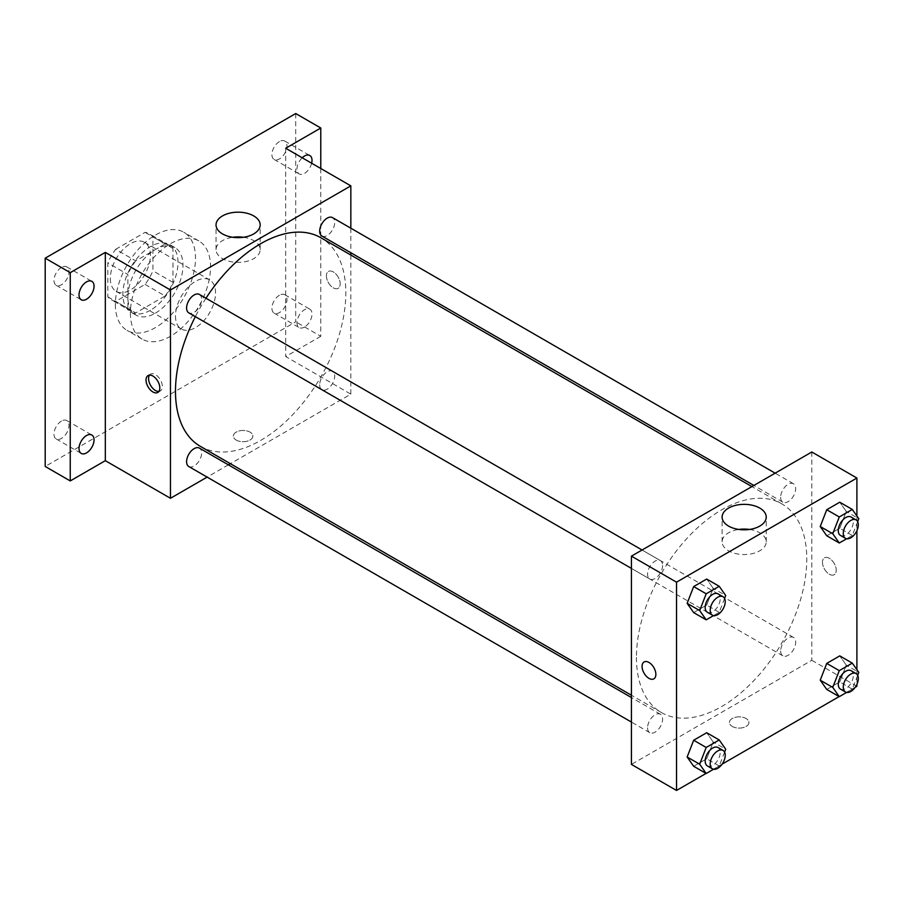 <?xml version="1.0" encoding="UTF-8"?>
<svg xmlns="http://www.w3.org/2000/svg" width="904" height="904" viewBox="0 0 904 904"><rect width="100%" height="100%" fill="white"/><g stroke="black" fill="none" stroke-linecap="round" stroke-linejoin="round"><path stroke-width="0.68" stroke-dasharray="4.52 3.39" d="M175.478 316.038A28.34 16.362 120 0 0 181.342 329.011A28.34 16.362 120 0 0 209.683 312.648A28.34 16.362 120 0 0 209.683 279.924A28.34 16.362 120 0 0 187.851 287.517A28.34 16.362 120 0 0 175.478 316.038M110.333 278.432A28.34 16.362 120 0 0 116.209 291.404A28.34 16.362 120 0 0 144.55 275.042A28.34 16.362 120 0 0 144.55 242.317A28.34 16.362 120 0 0 122.707 249.911A28.34 16.362 120 0 0 110.333 278.432M115.678 249.312L145.081 232.339A38.07 21.978 120 0 1 149.409 233.899A38.07 21.978 120 0 1 152.923 236.871L152.923 270.816A38.07 21.978 120 0 1 145.081 284.41L115.678 301.382A38.07 21.978 120 0 1 111.35 299.823A38.07 21.978 120 0 1 107.836 296.851L107.836 262.906A38.07 21.978 120 0 1 115.678 249.312L135.724 260.883L165.127 243.91L145.081 232.339M145.081 284.41L165.127 295.981L135.724 312.953L115.678 301.382M107.836 296.851L127.871 308.422L127.871 274.477L107.836 262.906M127.871 308.422A38.07 21.978 120 0 0 131.385 311.394A38.07 21.978 120 0 0 135.724 312.953M165.127 295.981A38.07 21.978 120 0 0 172.969 282.387L152.923 270.816M165.127 243.91A38.07 21.978 120 0 1 169.455 245.47A38.07 21.978 120 0 1 172.969 248.442L172.969 282.387M135.724 260.883A38.07 21.978 120 0 0 127.871 274.477M150.426 310.253A38.974 22.498 -60 0 1 130.933 312.185A38.974 22.498 -60 0 1 130.933 267.177A38.974 22.498 -60 0 1 169.907 244.679A38.974 22.498 -60 0 1 175.885 275.912A38.974 22.498 -60 0 1 150.426 310.253M155.431 313.146A38.974 22.498 120 0 0 180.89 278.805A38.974 22.498 120 0 0 174.913 247.572A38.974 22.498 120 0 0 144.889 258.013A38.974 22.498 120 0 0 127.871 297.235A38.974 22.498 120 0 0 135.95 315.078A38.974 22.498 120 0 0 155.431 313.146M172.969 248.442L152.923 236.871M115.35 304.467A56.692 32.725 120 0 0 127.091 330.423A56.692 32.725 120 0 0 183.772 297.687A56.692 32.725 120 0 0 183.772 232.226A56.692 32.725 120 0 0 140.097 247.413A56.692 32.725 120 0 0 115.35 304.467M130.379 313.146A56.692 32.725 120 0 0 142.12 339.102A56.692 32.725 120 0 0 198.812 306.366A56.692 32.725 120 0 0 198.812 240.905A56.692 32.725 120 0 0 155.126 256.092A56.692 32.725 120 0 0 130.379 313.146M279.438 141.578A10.633 6.136 120 0 0 272.499 150.934A10.633 6.136 120 0 0 274.127 159.454A10.633 6.136 120 0 0 284.76 153.318A10.633 6.136 120 0 0 284.76 141.047A10.633 6.136 120 0 0 279.438 141.578M61.483 267.414A10.633 6.136 120 0 0 54.545 276.771A10.633 6.136 120 0 0 56.172 285.291A10.633 6.136 120 0 0 66.794 279.155A10.633 6.136 120 0 0 66.794 266.883A10.633 6.136 120 0 0 61.483 267.414M61.483 421.072A10.633 6.136 120 0 0 54.545 430.44A10.633 6.136 120 0 0 56.172 438.96A10.633 6.136 120 0 0 66.794 432.824A10.633 6.136 120 0 0 66.794 420.552A10.633 6.136 120 0 0 61.483 421.072M279.438 295.235A10.633 6.136 120 0 0 272.499 304.603A10.633 6.136 120 0 0 274.127 313.123A10.633 6.136 120 0 0 284.76 306.987A10.633 6.136 120 0 0 284.76 294.715A10.633 6.136 120 0 0 279.438 295.235M295.721 113.542L295.721 321.824L45.2 466.464M320.784 168.506L320.784 336.288L295.721 321.824M320.784 336.288L285.709 356.538L350.842 394.144L230.384 463.695M228.396 464.837L207.129 477.12M236.226 440.067A9.741 5.627 0 0 0 246.848 441.288A9.741 5.627 0 0 0 252.86 436.09A9.741 5.627 0 0 0 243.119 430.462A9.741 5.627 0 0 0 233.368 436.09A9.741 5.627 0 0 0 236.226 440.067A9.741 5.627 0 0 0 246.848 441.288A9.741 5.627 0 0 0 252.86 436.09A9.741 5.627 0 0 0 243.119 430.462A9.741 5.627 0 0 0 233.368 436.09A9.741 5.627 0 0 0 236.226 440.067M311.654 163.228A10.633 6.136 -60 0 1 304.49 173.398A10.633 6.136 -60 0 1 299.179 173.918A10.633 6.136 -60 0 1 302.196 157.782M304.49 327.056A10.633 6.136 -60 0 1 299.179 327.587A10.633 6.136 -60 0 1 297.552 319.067A10.633 6.136 -60 0 1 304.49 309.699A10.633 6.136 -60 0 1 309.812 309.179A10.633 6.136 -60 0 1 311.439 317.699A10.633 6.136 -60 0 1 304.49 327.056M285.709 148.256L285.709 356.538M200.428 446.395A120.458 69.551 120 0 0 320.886 376.844A120.458 69.551 120 0 0 320.886 237.752M205.976 298.23A120.458 69.551 120 0 0 195.343 316.637M350.842 228.203L350.842 252.747M350.842 255.052L350.842 394.144M321.88 236.023A10.633 6.136 120 0 0 332.502 229.887A10.633 6.136 120 0 0 332.502 217.615M188.8 466.532A10.633 6.136 120 0 0 199.422 460.396A10.633 6.136 120 0 0 199.422 448.124M319.677 384.833A10.633 6.136 120 0 0 321.88 389.692A10.633 6.136 120 0 0 332.502 383.556A10.633 6.136 120 0 0 332.502 371.284A10.633 6.136 120 0 0 324.321 374.132A10.633 6.136 120 0 0 319.677 384.833M199.422 294.455A10.633 6.136 -60 0 1 201.626 299.314A10.633 6.136 -60 0 1 196.993 310.015A10.633 6.136 -60 0 1 188.8 312.863M326.412 275.901A9.741 5.627 -120 0 0 330.672 285.709A9.741 5.627 -120 0 0 338.175 288.32A9.741 5.627 -120 0 0 338.175 277.065A9.741 5.627 -120 0 0 328.434 271.437A9.741 5.627 -120 0 0 326.412 275.901A9.741 5.627 -120 0 0 330.661 285.709A9.741 5.627 -120 0 0 338.175 288.32A9.741 5.627 -120 0 0 338.175 277.065A9.741 5.627 -120 0 0 328.434 271.437A9.741 5.627 -120 0 0 326.412 275.901M149.488 375.137A9.741 5.627 60 0 1 150.584 374.12A9.741 5.627 60 0 1 158.087 376.731A9.741 5.627 60 0 1 162.336 386.539A9.741 5.627 60 0 1 160.324 391.003A9.741 5.627 60 0 1 158.889 391.443M243.447 237.277A22.058 12.735 180 0 1 260.171 249.628A22.058 12.735 180 0 1 246.543 261.403A22.058 12.735 180 0 1 222.508 258.634A22.058 12.735 180 0 1 216.045 249.628A22.058 12.735 180 0 1 232.757 237.277M636.439 657.389A120.458 69.551 120 0 0 661.389 712.533A120.458 69.551 120 0 0 781.847 642.981A120.458 69.551 120 0 0 781.847 503.89A120.458 69.551 120 0 0 689.029 536.162A120.458 69.551 120 0 0 636.439 657.389M662.598 565.452A10.633 6.136 -60 0 1 657.954 576.153A10.633 6.136 -60 0 1 649.773 579.001A10.633 6.136 -60 0 1 649.773 566.729A10.633 6.136 -60 0 1 660.395 560.593A10.633 6.136 -60 0 1 662.598 565.452M780.649 650.97A10.633 6.136 120 0 0 782.841 655.829A10.633 6.136 120 0 0 793.475 649.693A10.633 6.136 120 0 0 793.475 637.422A10.633 6.136 120 0 0 785.282 640.269A10.633 6.136 120 0 0 780.649 650.97M647.569 727.799A10.633 6.136 120 0 0 649.773 732.669A10.633 6.136 120 0 0 660.395 726.534A10.633 6.136 120 0 0 660.395 714.262A10.633 6.136 120 0 0 652.202 717.109A10.633 6.136 120 0 0 647.569 727.799M780.649 497.302A10.633 6.136 120 0 0 782.841 502.161A10.633 6.136 120 0 0 793.475 496.025A10.633 6.136 120 0 0 793.475 483.753A10.633 6.136 120 0 0 785.282 486.601A10.633 6.136 120 0 0 780.649 497.302M811.815 452L811.815 660.282L631.433 764.422M856.902 686.317L811.815 660.282M855.161 687.322L839.127 696.588M722.081 764.151L706.047 773.417M732.274 726.454A9.741 5.627 0 0 0 742.885 727.675A9.741 5.627 0 0 0 748.896 722.477A9.741 5.627 0 0 0 739.156 716.849A9.741 5.627 0 0 0 729.415 722.477A9.741 5.627 0 0 0 732.274 726.454A9.741 5.627 0 0 0 742.885 727.675A9.741 5.627 0 0 0 748.896 722.477A9.741 5.627 0 0 0 739.156 716.849A9.741 5.627 0 0 0 729.415 722.477A9.741 5.627 0 0 0 732.274 726.454M846.268 511.483L839.759 502.217L846.268 511.483L839.759 528.252L826.742 535.767L839.759 528.252L846.268 511.483L858.8 518.715M713.199 741.981L706.691 732.726L713.199 741.981L706.691 758.761L693.662 766.276L706.691 758.761L713.199 741.981L725.72 749.213M856.902 516.014L856.902 530.637M856.902 669.683L856.902 684.305M846.268 665.152L839.759 655.886L846.268 665.152L839.759 681.921L826.742 689.436L839.759 681.921L846.268 665.152L858.8 672.384M713.199 588.312L706.691 579.057L713.199 588.312L706.691 605.092L693.662 612.607L706.691 605.092L713.199 588.312L725.72 595.544M822.459 562.288A9.741 5.627 -120 0 0 826.708 572.096A9.741 5.627 -120 0 0 834.222 574.707A9.741 5.627 -120 0 0 834.222 563.452A9.741 5.627 -120 0 0 824.471 557.824A9.741 5.627 -120 0 0 822.459 562.288A9.741 5.627 -120 0 0 826.708 572.096A9.741 5.627 -120 0 0 834.211 574.707A9.741 5.627 -120 0 0 834.211 563.452A9.741 5.627 -120 0 0 824.471 557.824A9.741 5.627 -120 0 0 822.459 562.288M644.1 661.965L644.1 661.965A9.741 5.627 60 0 1 651.614 664.576A9.741 5.627 60 0 1 655.863 674.384A9.741 5.627 60 0 1 653.841 678.847L653.841 678.847M749.518 529.45A22.058 12.735 180 0 1 766.23 541.801A22.058 12.735 180 0 1 752.614 553.576A22.058 12.735 180 0 1 728.567 550.807A22.058 12.735 180 0 1 722.104 541.801A22.058 12.735 180 0 1 738.828 529.45M724.59 598.471L719.211 612.324L713.561 615.59M707.391 612.268A10.633 6.136 120 0 0 718.013 606.132A10.633 6.136 120 0 0 718.013 593.86M719.211 612.324L706.691 605.092M857.67 521.642L852.291 535.484L846.641 538.75M840.471 535.428A10.633 6.136 120 0 0 851.093 529.292A10.633 6.136 120 0 0 851.093 517.02M852.291 535.484L839.759 528.252M724.59 752.139L719.211 765.993L713.561 769.247M707.391 765.937A10.633 6.136 120 0 0 718.013 759.801A10.633 6.136 120 0 0 718.013 747.529M719.211 765.993L706.691 758.761M857.67 675.311L852.291 689.153L846.641 692.419M840.471 689.097A10.633 6.136 120 0 0 851.093 682.961A10.633 6.136 120 0 0 851.093 670.689M852.291 689.153L839.759 681.921M116.209 291.404L181.342 329.011M144.55 242.317L209.683 279.924M174.913 247.572L169.907 244.679M135.95 315.078L130.933 312.185M169.455 245.47L149.409 233.899M131.385 311.394L111.35 299.823M198.812 240.905L183.772 232.226M142.12 339.102L127.091 330.423M274.127 313.123L299.179 327.587M284.76 294.715L309.812 309.179M56.172 438.96L81.224 453.424M66.794 420.552L91.846 435.016M56.172 285.291L81.224 299.755M66.794 266.883L91.846 281.347M274.127 159.454L299.179 173.918M284.76 141.047L309.812 155.511M150.584 374.12L148.053 375.578M160.324 391.003L157.793 392.46M260.171 249.628L260.171 224.915M216.045 249.628L216.045 224.915M781.847 503.89L751.891 486.589M661.389 712.533L631.433 695.232M631.433 568.413L649.773 579.001M642.066 550.005L660.395 560.593M793.475 637.422L332.502 371.284M782.841 655.829L321.88 389.692M660.395 714.262L631.433 697.538M649.773 732.669L631.433 722.081M793.475 483.753L775.135 473.165M782.841 502.161L753.879 485.448M766.23 541.801L766.23 517.088M722.104 541.801L722.104 517.088"/><path stroke-width="1.36" d="M207.129 477.12L170.46 498.285L105.327 460.678L70.252 480.928L45.2 466.464L45.2 258.182L295.721 113.542L320.784 128.006L320.784 168.506M230.384 463.695L228.396 464.837M86.535 452.893A10.633 6.136 -60 0 1 81.224 453.424A10.633 6.136 -60 0 1 79.597 444.904A10.633 6.136 -60 0 1 86.535 435.536A10.633 6.136 -60 0 1 91.846 435.016A10.633 6.136 -60 0 1 93.485 443.536A10.633 6.136 -60 0 1 86.535 452.893M86.535 299.235A10.633 6.136 -60 0 1 81.224 299.755A10.633 6.136 -60 0 1 79.597 291.235A10.633 6.136 -60 0 1 86.535 281.878A10.633 6.136 -60 0 1 91.846 281.347A10.633 6.136 -60 0 1 93.485 289.868A10.633 6.136 -60 0 1 86.535 299.235M105.327 460.678L105.327 252.397L70.252 272.646L45.2 258.182M70.252 480.928L70.252 272.646M170.46 498.285L170.46 290.003L105.327 252.397M170.46 290.003L350.842 185.862L285.709 148.256L320.784 128.006M222.508 233.921A22.058 12.735 180 0 1 216.045 224.915A22.058 12.735 180 0 1 238.102 212.18A22.058 12.735 180 0 1 260.171 224.915A22.058 12.735 180 0 1 246.543 236.678A22.058 12.735 180 0 1 222.508 233.921M302.196 157.782A10.633 6.136 -60 0 1 304.49 156.042A10.633 6.136 -60 0 1 309.812 155.511A10.633 6.136 -60 0 1 311.654 163.228M195.343 316.637A120.458 69.551 120 0 0 175.478 391.251A120.458 69.551 120 0 0 200.428 446.395L631.433 695.232M751.891 486.589L320.886 237.752A120.458 69.551 120 0 0 205.976 298.23M350.842 185.862L350.842 228.203M350.842 252.747L350.842 255.052M775.135 473.165L332.502 217.615A10.633 6.136 120 0 0 324.321 220.463A10.633 6.136 120 0 0 319.677 231.164A10.633 6.136 120 0 0 321.88 236.023L753.879 485.448M631.433 697.538L199.422 448.124A10.633 6.136 120 0 0 191.241 450.972A10.633 6.136 120 0 0 186.597 461.661A10.633 6.136 120 0 0 188.8 466.532L631.433 722.081M631.433 568.413L188.8 312.863A10.633 6.136 -60 0 1 188.8 300.591A10.633 6.136 -60 0 1 199.422 294.455L642.066 550.005M159.816 387.997A9.741 5.627 60 0 1 157.793 392.46A9.741 5.627 60 0 1 148.053 386.833A9.741 5.627 60 0 1 148.053 375.578A9.741 5.627 60 0 1 155.567 378.188A9.741 5.627 60 0 1 159.816 387.997M158.889 391.443A9.741 5.627 60 0 1 150.584 385.375A9.741 5.627 60 0 1 149.488 375.137M232.757 237.277A22.058 12.735 180 0 1 243.447 237.277M706.047 773.417L676.531 790.458L631.433 764.422L631.433 556.141L811.815 452L856.902 478.035L856.902 516.014M856.902 684.305L856.902 686.317L855.161 687.322M839.127 696.588L722.081 764.151M826.742 535.767L820.233 526.512L826.742 509.732L839.759 502.217L826.742 509.732L820.233 526.512L826.742 535.767L839.274 542.999L832.765 533.744L839.274 516.964L852.291 509.449L858.8 518.715L857.67 521.642M693.662 766.276L687.153 757.01L693.662 740.24L706.691 732.726L693.662 740.24L687.153 757.01L693.662 766.276L706.193 773.508L699.685 764.242L706.193 747.472L719.211 739.958L725.72 749.213L724.59 752.139M856.902 530.637L856.902 669.683M676.531 790.458L676.531 582.176L856.902 478.035M826.742 689.436L820.233 680.181L826.742 663.4L839.759 655.886L826.742 663.4L820.233 680.181L826.742 689.436L839.274 696.668L832.765 687.413L839.274 670.632L852.291 663.118L858.8 672.384L857.67 675.311M693.662 612.607L687.153 603.341L693.662 586.572L706.691 579.057L693.662 586.572L687.153 603.341L693.662 612.607L706.193 619.839L699.685 610.573L706.193 593.804L719.211 586.289L725.72 595.544L724.59 598.471M676.531 582.176L631.433 556.141M728.567 526.094A22.058 12.735 180 0 1 722.104 517.088A22.058 12.735 180 0 1 744.173 504.353A22.058 12.735 180 0 1 766.23 517.088A22.058 12.735 180 0 1 752.614 528.851A22.058 12.735 180 0 1 728.567 526.094M655.863 674.384A9.741 5.627 60 0 1 653.841 678.847A9.741 5.627 60 0 1 644.1 673.22A9.741 5.627 60 0 1 644.1 661.965A9.741 5.627 60 0 1 651.603 664.576A9.741 5.627 60 0 1 655.863 674.384M653.841 678.847A9.741 5.627 60 0 1 644.1 673.22A9.741 5.627 60 0 1 644.1 661.965M738.828 529.45A22.058 12.735 180 0 1 749.518 529.45M713.561 615.59L706.193 619.839M723.03 596.753L718.013 593.86A10.633 6.136 120 0 0 709.821 596.708A10.633 6.136 120 0 0 705.188 607.398A10.633 6.136 120 0 0 707.391 612.268L712.397 615.161A10.633 6.136 120 0 0 723.03 609.025A10.633 6.136 120 0 0 723.03 596.753A10.633 6.136 120 0 0 714.838 599.601A10.633 6.136 120 0 0 710.194 610.29A10.633 6.136 120 0 0 712.397 615.161M699.685 610.573L687.153 603.341M706.193 593.804L693.662 586.572M719.211 586.289L706.691 579.057M846.641 538.75L839.274 542.999M856.111 519.913L851.093 517.02A10.633 6.136 120 0 0 842.901 519.868A10.633 6.136 120 0 0 838.268 530.569A10.633 6.136 120 0 0 840.471 535.428L845.477 538.321A10.633 6.136 120 0 0 856.111 532.185A10.633 6.136 120 0 0 856.111 519.913A10.633 6.136 120 0 0 847.918 522.761A10.633 6.136 120 0 0 843.274 533.462A10.633 6.136 120 0 0 845.477 538.321M832.765 533.744L820.233 526.512M839.274 516.964L826.742 509.732M852.291 509.449L839.759 502.217M713.561 769.247L706.193 773.508M723.03 750.422L718.013 747.529A10.633 6.136 120 0 0 709.821 750.376A10.633 6.136 120 0 0 705.188 761.066A10.633 6.136 120 0 0 707.391 765.937L712.397 768.829A10.633 6.136 120 0 0 723.03 762.693A10.633 6.136 120 0 0 723.03 750.422A10.633 6.136 120 0 0 714.838 753.269A10.633 6.136 120 0 0 710.194 763.959A10.633 6.136 120 0 0 712.397 768.829M699.685 764.242L687.153 757.01M706.193 747.472L693.662 740.24M719.211 739.958L706.691 732.726M846.641 692.419L839.274 696.668M856.111 673.582L851.093 670.689A10.633 6.136 120 0 0 842.901 673.536A10.633 6.136 120 0 0 838.268 684.238A10.633 6.136 120 0 0 840.471 689.097L845.477 691.989A10.633 6.136 120 0 0 856.111 685.853A10.633 6.136 120 0 0 856.111 673.582A10.633 6.136 120 0 0 847.918 676.429A10.633 6.136 120 0 0 843.274 687.13A10.633 6.136 120 0 0 845.477 691.989M832.765 687.413L820.233 680.181M839.274 670.632L826.742 663.4M852.291 663.118L839.759 655.886"/></g></svg>
